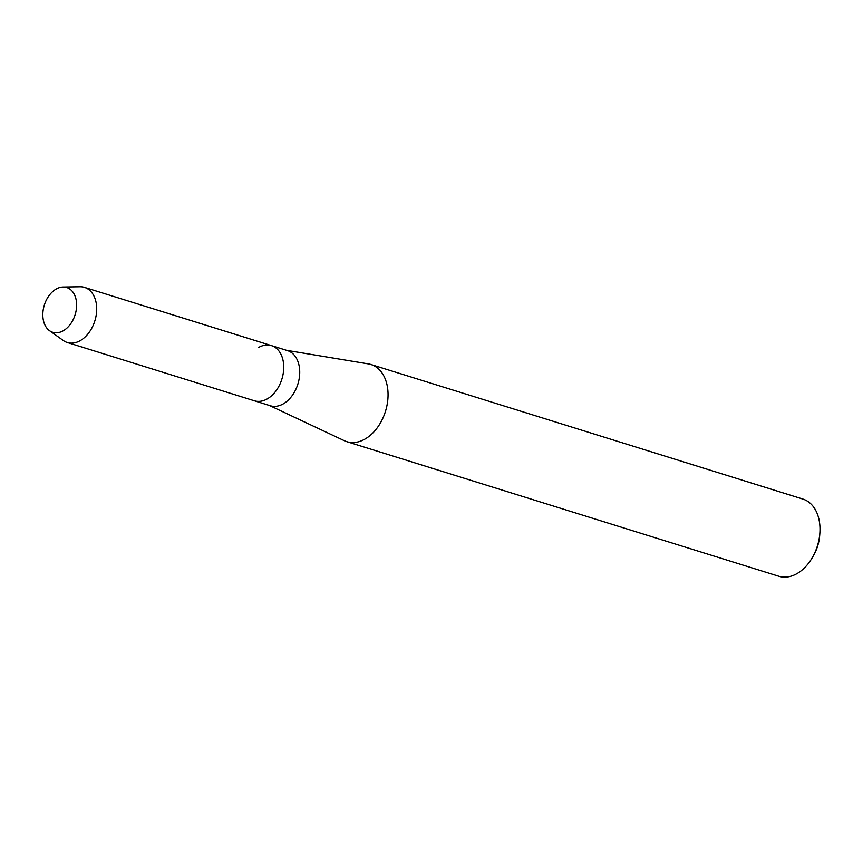 <?xml version="1.0" encoding="UTF-8"?>
<svg xmlns="http://www.w3.org/2000/svg" width="863" height="863" viewBox="0 0 863 863"><rect width="100%" height="100%" fill="white"/><g stroke="black" fill="none" stroke-linecap="round" stroke-linejoin="round"><path stroke-width="1.29" d="M56.365 288.943A23.452 16.138 -72.7 0 0 43.15 319.105A23.452 16.138 -72.7 0 0 63.085 330.874A23.452 16.138 -72.7 0 0 76.3 300.702A23.452 16.138 -72.7 0 0 56.365 288.943A23.452 16.138 -72.7 0 0 43.236 309.677A23.452 16.138 -72.7 0 0 49.525 330.68A23.452 16.138 -72.7 0 0 63.085 330.874A23.452 16.138 -72.7 0 0 76.645 305.081A23.452 16.138 -72.7 0 0 63.128 287.012A23.452 16.138 -72.7 0 0 56.365 288.943M49.525 330.68L63.323 340.518A28.878 19.881 -72.7 0 0 67.292 342.503L270.313 405.75A28.878 19.881 -72.7 0 0 283.042 404.003A28.878 19.881 -72.7 0 0 299.601 375.329A28.878 19.881 -72.7 0 0 287.487 350.615L271.489 345.632A28.878 19.881 -72.7 0 0 258.771 347.379M254.315 400.766A28.878 19.881 -72.7 0 0 267.045 399.019A28.878 19.881 -72.7 0 0 283.603 370.346A28.878 19.881 -72.7 0 0 271.489 345.632A28.878 19.881 -72.7 0 1 283.603 370.346A28.878 19.881 -72.7 0 1 267.045 399.019A28.878 19.881 -72.7 0 1 254.315 400.766M269.407 405.47L344.402 440.734A40.421 27.832 -72.7 0 0 346.872 441.694A40.421 27.832 -72.7 0 0 364.682 439.245A40.421 27.832 -72.7 0 0 387.875 399.116A40.421 27.832 -72.7 0 0 370.917 364.499A40.421 27.832 -72.7 0 0 368.339 363.895L286.592 350.335M346.872 441.694L778.825 576.257A40.421 27.832 -72.7 0 0 796.635 573.809A40.421 27.832 -72.7 0 0 812.266 557.681A40.421 27.832 -72.7 0 0 819.85 533.334A40.421 27.832 -72.7 0 0 802.87 499.062L370.917 364.499M812.266 557.681L813.388 555.75A33.495 23.053 -72.7 0 0 819.677 535.578L819.85 533.334M67.292 342.503A28.878 19.881 -72.7 0 0 80.022 340.756A28.878 19.881 -72.7 0 0 96.58 312.093A28.878 19.881 -72.7 0 0 84.477 287.368A28.878 19.881 -72.7 0 0 80.076 286.743L63.128 287.012M84.477 287.368L271.489 345.632"/></g></svg>
